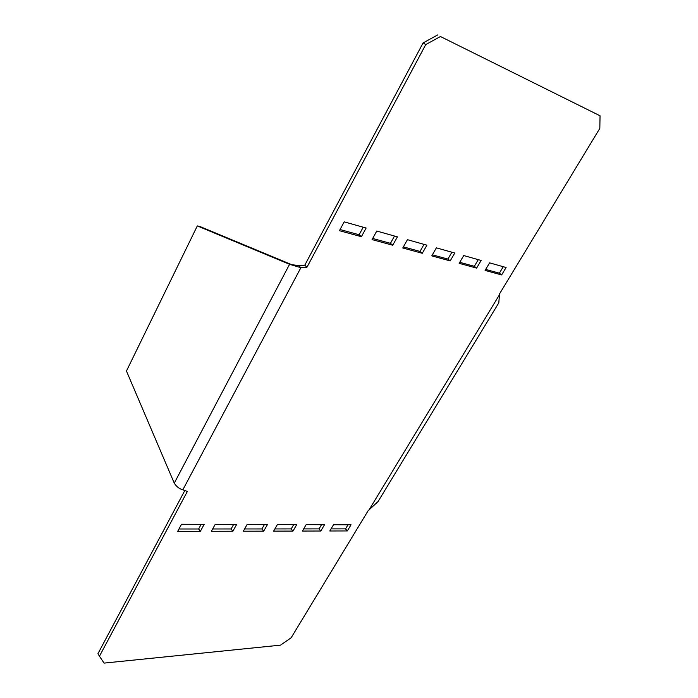 <?xml version="1.0" encoding="UTF-8"?>
<svg xmlns="http://www.w3.org/2000/svg" width="698" height="698" viewBox="0 0 698 698"><rect width="100%" height="100%" fill="white"/><g stroke="black" fill="none" stroke-linecap="round" stroke-linejoin="round"><path stroke-width="1.05" d="M422.281 253.287L402.772 247.973L407.44 239.684L426.914 245.181L422.281 253.287L419.995 251.428L403.383 246.883M424.018 244.361L419.995 251.428M497.753 304.572L498.8 302.845L499.532 293.875L599.826 128.371L600.044 115.781L440.447 36.523L425.745 44.576L306.972 267.221L300.882 267.7L289.574 264.306L197.316 225.916L126.451 371.022L174.264 483.147C176.472 486.619 179.325 488.844 182.832 489.83L187.369 491.418L99.456 656.225L104.089 663.1L280.552 645.144L291.136 637.78L368.16 510.674L378.063 501.548L379.852 498.608M506.102 267.509L501.635 274.925L485.101 270.423L489.603 262.858L506.102 267.509M481.131 260.467L476.612 268.102L459.162 263.347L463.725 255.555L481.131 260.467M454.773 253.034L450.201 260.904L431.765 255.878L436.372 247.851L454.773 253.034M397.415 236.858L392.73 245.234L372.051 239.597L376.763 231.038L397.415 236.858M366.127 228.037L361.398 236.692L339.429 230.698L344.193 221.851L366.127 228.037M204.174 524.338L200.352 531.326L177.685 531.379L181.515 524.268L204.174 524.338M236.657 524.434L232.853 531.239L211.381 531.291L215.193 524.373L236.657 524.434M243.314 531.213L247.109 524.468L267.465 524.53L263.687 531.161L243.314 531.213M296.729 524.626L292.968 531.082L273.607 531.134L277.385 524.564L296.729 524.626M324.544 524.713L320.81 531.012L302.4 531.056L306.152 524.652L324.544 524.713M351.033 524.791L347.325 530.942L329.796 530.986L333.522 524.739L351.033 524.791M600.044 115.781L440.447 36.523M425.745 44.576L423.084 42.927L437.759 34.9M306.972 267.221L304.773 265.188L423.084 42.927M182.832 489.83L300.882 267.7L298.683 265.65L304.773 265.188M298.683 265.65L289.574 264.306L174.264 483.147M197.316 225.916L200.186 226.623L292.497 264.987M99.456 656.225L97.956 653.686L184.813 490.52M503.258 266.706L499.367 273.171L485.695 269.419M478.27 259.665L474.335 266.313L459.764 262.317M451.894 252.222L447.915 259.071L432.367 254.822M394.51 236.037L390.444 243.332L372.671 238.463M363.213 227.216L359.104 234.755L340.057 229.537M201.164 524.329L198.625 528.988L178.967 528.997M233.638 524.425L231.108 528.962L212.663 528.971M264.437 524.521L261.916 528.944L244.579 528.953M293.692 524.617L291.188 528.918L274.872 528.936M321.516 524.704L319.03 528.901L303.656 528.91M348.005 524.783L345.545 528.883L331.044 528.892M501.635 274.925L499.367 273.171M476.612 268.102L474.335 266.313M450.201 260.904L447.915 259.071M392.73 245.234L390.444 243.332M361.398 236.692L359.104 234.755M200.352 531.326L198.625 528.988M232.853 531.239L231.108 528.962M263.687 531.161L261.916 528.944M292.968 531.082L291.188 528.918M320.81 531.012L319.03 528.901M347.325 530.942L345.545 528.883M499.585 294.556L368.876 510.186M498.8 302.845L378.063 501.548"/></g></svg>
